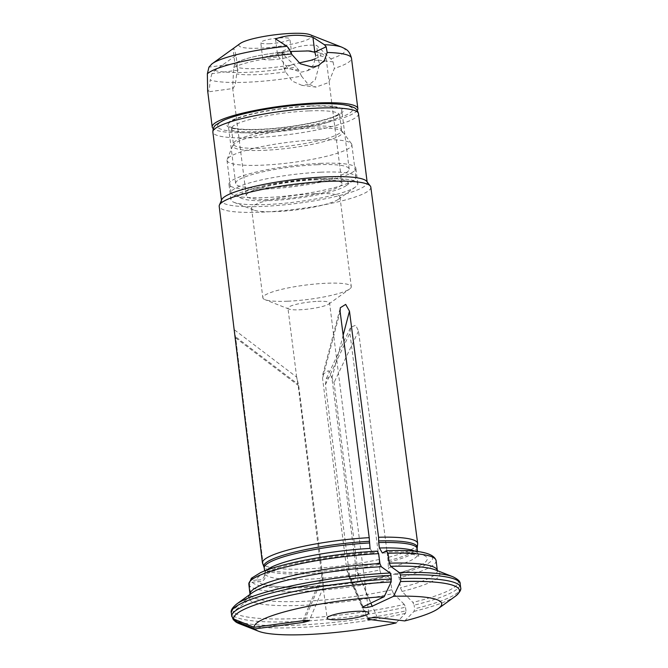 <?xml version="1.0" encoding="UTF-8"?>
<svg xmlns="http://www.w3.org/2000/svg" width="668" height="668" viewBox="0 0 668 668"><rect width="100%" height="100%" fill="white"/><g stroke="black" fill="none" stroke-linecap="round" stroke-linejoin="round"><path stroke-width="0.5" stroke-dasharray="3.34 2.5" d="M373.053 553.421C345.565 554.874 311.747 559.934 289.378 565.913C269.079 571.115 263.167 576.275 264.445 575.682L264.937 573.779L264.611 570.94M266.641 570.18A77.07 12.583 -7.2 0 0 264.887 573.127C264.62 578.196 261.948 580.467 256.871 579.949A85.871 14.028 -7.2 0 1 374.573 552.277L376.902 551.2A91.224 14.896 -7.2 0 0 251.569 580.667C249.74 581.143 248.83 582.304 248.838 584.166M370.039 548.411L373.053 553.405L374.573 552.277M256.871 579.949L251.569 580.667M417.65 543.936A78.231 12.775 -7.2 0 1 387.749 557.463L358.516 331.069L355.718 325.274L350.708 327.228L349.898 333.09L379.132 559.492L379.816 569.929A77.07 12.583 -7.2 0 1 265.63 574.764C265.363 579.824 262.691 582.104 257.614 581.586L252.304 582.296C250.475 582.772 249.565 583.941 249.573 585.794L250.834 595.739L249.206 599.58L233.291 611.663L232.072 614.543A115.339 18.838 172.8 0 0 405.509 607.204L404.299 604.431A113.769 18.579 -7.2 0 1 233.291 611.663M379.816 569.929C380.935 574.939 382.814 577.018 385.436 576.175L388.417 576.542L390.555 579.832A94.372 15.414 -7.2 0 1 249.573 585.794M249.206 599.58A96.468 15.756 172.8 0 0 393.427 593.476L391.807 589.777L390.555 579.832M250.108 594.236L250.049 594.787L251.919 593.017A96.468 15.756 172.8 0 0 248.463 597.943L232.547 610.034L231.328 612.907L231.788 616.539M304.324 620.555L322.861 576.86L323.27 587.531L297.978 384.142L296.667 377.103L234.234 329.691L234.393 331.695M379.132 559.492A78.231 12.775 -7.2 0 1 263.159 564.41A78.231 12.775 -7.2 0 1 263.15 564.393L235.704 337.924L234.259 329.733L234.961 336.296L297.978 384.142L296.692 377.136L298.713 385.77L322.861 576.86L323.187 587.097L327.111 618.15M263.15 564.393L264.945 569.311L265.63 574.764M396.099 622.952L405.426 613.391L405.969 610.836A115.339 18.838 -7.2 0 1 232.531 618.167L232.072 614.543M248.463 597.943L250.091 594.111M263.935 584.575C288.409 590.445 343.461 585.36 384.735 576.492L385.436 576.175A85.871 14.028 -7.2 0 1 263.935 584.575A85.871 14.028 -7.2 0 1 257.614 581.586M415.362 551.392A77.07 12.583 -7.2 0 1 417.826 554.031A77.07 12.583 -7.2 0 1 388.434 567.9C389.561 572.91 391.431 574.989 394.053 574.146L397.034 574.513L399.172 577.803L400.433 587.748L402.044 591.447L412.916 602.402L414.127 605.175A115.339 18.838 172.8 0 0 460.177 583.899M393.427 593.476L404.299 604.431M405.969 610.836L405.509 607.204M325.425 384.643L326.368 378.489L331.47 376.501L334.042 382.614L358.182 573.703L357.522 584.024L351.184 581.644L349.564 575.732L325.425 384.643L349.898 333.09M387.749 557.463L388.434 567.9M421.558 564.66C415.212 568.092 405.827 571.357 393.41 574.447L394.053 574.146A85.871 14.028 -7.2 0 0 421.558 564.66A85.871 14.028 -7.2 0 0 383.933 551.877M404.716 620.923L414.043 611.362L414.586 608.807L414.127 605.175M317.851 301.343A20.967 3.423 -7.2 0 1 329.566 302.938A20.967 3.423 -7.2 0 1 328.815 304.024A20.967 3.423 -7.2 0 1 299.665 309.785A20.967 3.423 -7.2 0 1 288.952 309.059A20.967 3.423 -7.2 0 1 287.95 308.19A20.967 3.423 -7.2 0 1 317.851 301.343M356.069 569.053L331.929 377.963L328.314 370.673L322.836 374.33L322.569 378.355L346.709 569.445L348.337 575.39L351.243 579.732L355.142 578.864L356.069 569.053L370.765 602.937M315.079 193.636A44.564 7.281 -7.2 0 1 339.962 197.027A44.564 7.281 -7.2 0 1 338.367 199.331A44.564 7.281 -7.2 0 1 296.667 209.835A44.564 7.281 -7.2 0 1 253.656 210.036A44.564 7.281 -7.2 0 1 251.544 208.199A44.564 7.281 -7.2 0 1 315.079 193.636M287.741 301.21A44.564 7.281 172.8 0 0 349.69 288.952A44.564 7.281 172.8 0 0 351.284 286.647A44.564 7.281 172.8 0 0 326.401 283.257A44.564 7.281 172.8 0 0 262.858 297.819A44.564 7.281 172.8 0 0 264.979 299.656A44.564 7.281 172.8 0 0 287.741 301.21M336.113 115.597A57.231 9.352 -7.2 0 1 272.87 128.456A57.231 9.352 -7.2 0 1 228.247 124.933A57.231 9.352 -7.2 0 1 309.86 106.237A57.231 9.352 -7.2 0 1 341.816 110.587A57.231 9.352 -7.2 0 1 336.113 115.597M366.707 181.354A73.397 11.991 -7.2 0 1 367.183 182.447A73.397 11.991 -7.2 0 1 295.866 203.54A73.397 11.991 -7.2 0 1 221.551 200.851A73.397 11.991 -7.2 0 1 221.734 199.674M370.824 187.174A76.411 12.483 -7.2 0 1 301.101 208.55A76.411 12.483 -7.2 0 1 219.922 207.731A76.411 12.483 -7.2 0 1 219.204 206.328M322.11 178.773A63.961 10.446 -7.2 0 1 357.823 183.633A63.961 10.446 -7.2 0 1 355.535 186.94A63.961 10.446 -7.2 0 1 295.673 202.012A63.961 10.446 -7.2 0 1 233.95 202.304A63.961 10.446 -7.2 0 1 230.911 199.665A63.961 10.446 -7.2 0 1 322.11 178.773M320.164 163.376A63.961 10.446 -7.2 0 1 355.877 168.236A63.961 10.446 -7.2 0 1 293.728 186.623A63.961 10.446 -7.2 0 1 228.965 184.268A63.961 10.446 -7.2 0 1 320.164 163.376M317.25 164.729A57.231 9.352 -7.2 0 1 349.205 169.079A57.231 9.352 -7.2 0 1 293.594 185.529A57.231 9.352 -7.2 0 1 235.637 183.424A57.231 9.352 -7.2 0 1 317.25 164.729M298.713 385.77L235.704 337.924L263.159 564.41M270.966 59.794A14.679 2.396 172.8 0 0 291.899 54.993A14.679 2.396 172.8 0 0 277.036 54.459A14.679 2.396 172.8 0 0 262.774 58.675A14.679 2.396 172.8 0 0 270.966 59.794M275.508 38.894L277.379 53.665A20.967 18.42 65.1 0 0 277.395 53.832L285.478 51.803A43.537 7.114 172.8 0 0 235.37 63.585L237.023 67.218A43.537 7.114 172.8 0 0 258.825 68.57A43.537 7.114 172.8 0 0 291.432 64.913L299.064 62.959M285.478 51.803L290.288 51.486M318.461 60.112L333.04 61.899L330.852 58.918L316.599 45.349L318.461 60.112A20.967 17.368 97 0 1 318.477 60.279L319.563 63.886L315.246 79.834L309.443 84.418L301.953 85.362L316.022 87.099L328.706 82.49L334.392 68.386A73.397 11.991 172.8 0 0 351.493 58.258M318.477 60.279L310.637 60.396M237.866 70.173L211.915 73.664L214.845 70.474L236.004 55.402L237.866 70.173A20.967 1.044 -97.7 0 1 237.891 70.332L236.664 73.931L235.328 84.318L233.09 88.502L208.14 91.875M237.891 70.332L237.023 67.218M291.432 64.913L284.009 68.386A20.967 17.368 97 0 1 283.992 68.219L282.121 53.457C293.219 47.052 304.708 44.347 316.599 45.349M301.953 85.362L292.091 81.078L285.628 71.86L284.009 68.386M309.977 34.678A36.698 5.995 -7.2 0 1 280.076 46.192A36.698 5.995 -7.2 0 1 240.213 43.487M268.945 43.746A14.679 2.396 172.8 0 0 289.87 38.953A14.679 2.396 172.8 0 0 275.007 38.41A14.679 2.396 172.8 0 0 260.745 42.627A14.679 2.396 172.8 0 0 268.945 43.746M317.759 178.623A54.525 8.901 -7.2 0 1 346.249 185.587A54.525 8.901 -7.2 0 1 295.223 198.438A54.525 8.901 -7.2 0 1 242.609 198.68A54.525 8.901 -7.2 0 1 258.641 187.182A54.525 8.901 -7.2 0 1 317.759 178.623M315.029 179.892A48.23 7.874 -7.2 0 1 341.958 183.558A48.23 7.874 -7.2 0 1 295.097 197.419A48.23 7.874 -7.2 0 1 246.258 195.649A48.23 7.874 -7.2 0 1 315.029 179.892M357.246 110.462A73.397 11.991 -7.2 0 1 286.539 129.659A73.397 11.991 -7.2 0 1 213.267 128.648M207.639 90.706L208.14 91.867L209.468 88.543L210.195 79.985A73.397 11.991 172.8 0 0 301.502 76.119L307.581 83.625L316.022 87.09M320.799 172.194A62.909 10.279 -7.2 0 1 355.927 176.978A62.909 10.279 -7.2 0 1 353.673 180.235A62.909 10.279 -7.2 0 1 294.797 195.056A62.909 10.279 -7.2 0 1 234.084 195.34A62.909 10.279 -7.2 0 1 231.095 192.751A62.909 10.279 -7.2 0 1 320.799 172.194M316.707 139.846A62.909 10.279 -7.2 0 1 351.426 143.687A62.909 10.279 -7.2 0 1 351.836 144.622A62.909 10.279 -7.2 0 1 262.132 165.18A62.909 10.279 -7.2 0 1 227.003 160.395A62.909 10.279 -7.2 0 1 227.17 159.385A62.909 10.279 -7.2 0 1 316.707 139.846M211.464 64.27L217.267 60.053M236.004 55.402C234.56 49.557 233.566 47.386 233.04 48.881L234.902 63.652L208.95 67.142M301.502 76.119L298.571 69.998L296.383 67.025L282.121 53.457M309.919 51.018L321.141 52.972L325.182 56.104L326.209 58.867A48.23 7.874 -7.2 0 0 315.688 55.352L313.634 64.771L307.397 70.716L301.418 72.127L287.916 68.203L278.832 56.914L277.395 53.832M234.902 63.652A20.967 1.044 -97.7 0 0 234.927 63.811L233.75 67.51L232.631 87.742L233.09 88.502M211.915 73.664L210.195 79.985M333.04 61.899L334.392 68.386M388.417 576.542A91.224 14.896 -7.2 0 1 252.304 582.296M391.807 589.777A94.372 15.414 -7.2 0 1 250.834 595.739M232.547 610.034A113.769 18.579 -7.2 0 1 236.614 604.064M302.821 620.731L322.118 575.231M379.04 562.899A77.279 12.625 -7.2 0 1 264.528 567.742M379.123 564.477A77.07 12.583 -7.2 0 1 264.945 569.311M436.095 560.586A94.372 15.414 -7.2 0 1 399.172 577.803M386.263 550.799A91.224 14.896 -7.2 0 1 397.034 574.513M402.044 591.447A96.468 15.756 172.8 0 0 435.294 569.854L437.548 571.098L437.348 570.53A94.372 15.414 -7.2 0 1 400.433 587.748M452.871 576.743A113.769 18.579 -7.2 0 1 412.916 602.402M405.426 613.391A113.769 18.579 -7.2 0 1 239.077 623.603M358.516 331.069L334.042 382.614M377.353 617.574L358.182 573.703M368.293 618.593L349.564 575.732M314.595 104.041A68.153 11.131 -7.2 0 1 322.928 122.394A68.153 11.131 -7.2 0 1 217.576 126.853A68.153 11.131 -7.2 0 1 314.595 104.041M358.499 113.694A73.397 11.991 -7.2 0 1 287.182 134.786A73.397 11.991 -7.2 0 1 212.858 132.089M417.141 547.526A77.279 12.625 -7.2 0 1 387.657 560.87M417.141 548.578A77.07 12.583 -7.2 0 1 387.741 562.448M460.636 587.531A115.339 18.838 -7.2 0 1 414.586 608.807M455.342 596.282A113.769 18.579 -7.2 0 1 414.043 611.362M340.121 311.572L322.569 378.355M362.833 606.619L346.709 569.445M343.16 335.211L331.929 377.963M315.488 58.642A43.537 7.114 172.8 0 0 311.071 51.152M341.958 183.558L326.209 58.867A48.23 7.874 -7.2 0 1 319.563 63.886M285.628 71.86A48.23 7.874 -7.2 0 1 236.664 73.931M310.503 105.936A58.717 9.594 -7.2 0 1 317.684 121.751A58.717 9.594 -7.2 0 1 226.911 125.592A58.717 9.594 -7.2 0 1 310.503 105.936M263.852 150.333A55.085 8.993 172.8 0 0 319.387 142.743A55.085 8.993 172.8 0 0 342.041 131.512A55.085 8.993 172.8 0 0 311.639 128.147A55.085 8.993 172.8 0 0 233.241 145.257A55.085 8.993 172.8 0 0 263.852 150.333M311.138 126.21A54.525 8.901 -7.2 0 1 341.582 130.352A54.525 8.901 -7.2 0 1 288.601 146.025A54.525 8.901 -7.2 0 1 233.391 144.021A54.525 8.901 -7.2 0 1 311.138 126.21M309.2 110.888A54.525 8.901 -7.2 0 1 339.645 115.03A54.525 8.901 -7.2 0 1 286.664 130.703A54.525 8.901 -7.2 0 1 231.454 128.699A54.525 8.901 -7.2 0 1 309.2 110.888M212.374 63.585A68.153 11.131 172.8 0 0 211.881 63.953M330.852 58.918A68.153 11.131 172.8 0 0 341.933 47.219M214.845 70.474A68.153 11.131 172.8 0 0 286.405 68.595A68.153 11.131 172.8 0 0 296.383 67.025M233.75 67.51A48.23 7.874 -7.2 0 1 278.832 56.914M277.379 53.665L288.751 48.38M283.992 68.219L298.571 69.998M323.312 587.523L309.175 620.848M326.368 378.489L350.708 327.228M351.184 581.644L367.584 619.203M368.719 612.89L329.566 302.938M296.667 377.153L287.95 308.19M251.544 208.199L262.858 297.819M339.962 197.027L351.284 286.647M367.183 182.447L367.116 181.88M221.551 200.851L221.475 200.283M382.372 553.029C396.157 552.678 406.503 553.162 413.409 554.49L418.853 556.177L417.525 551.626M328.815 304.024L349.69 288.952M288.952 309.059L264.979 299.656M338.367 199.331L355.535 186.94M253.656 210.036L233.95 202.304M357.823 183.633L355.877 168.236M230.911 199.665L228.965 184.268M349.205 169.079L341.816 110.587M235.637 183.424L228.247 124.933M322.836 374.33L340.271 307.965M348.337 575.39L362.165 607.262M346.249 185.587L353.673 180.235M242.609 198.68L234.084 195.34M355.927 176.978L351.836 144.622M231.095 192.751L227.003 160.395M351.426 143.687L341.582 130.352L339.645 115.03L339.92 113.568L333.482 116.992C320.373 122.311 288.601 128.047 263.292 129.333C250.834 129.976 241.49 129.759 235.261 128.673L230.819 127.346L231.454 128.699L233.391 144.021L227.17 159.385M246.258 195.649L232.623 87.742M291.899 54.993L289.87 38.953M262.774 58.675L260.745 42.627M284.459 51.887C261.363 54.292 244.897 58.074 235.061 63.226M307.405 70.741L318.411 65.631"/><path stroke-width="1" d="M219.396 205.109A76.411 12.483 -7.2 0 1 328.155 181.379A76.411 12.483 -7.2 0 1 370.322 186.046L366.707 181.354A73.397 11.991 -7.2 0 0 326.201 176.87A73.397 11.991 -7.2 0 0 221.734 199.674L219.396 205.109A76.411 12.483 -7.2 0 0 219.204 206.328L262.407 562.765A78.231 12.775 -7.2 0 1 369.212 537.656L370.039 548.411A77.07 12.583 -7.2 0 0 266.641 570.18M262.407 562.765L264.202 567.675A77.07 12.583 -7.2 0 1 369.346 542.959M264.611 570.94L264.202 567.675M381.269 566.723A96.468 15.756 172.8 0 0 251.919 593.017L236.614 604.064A113.769 18.579 -7.2 0 1 390.02 573.01L381.269 566.723L379.917 563.583L378.656 553.638L377.153 551.142M250.049 594.787L248.838 584.166A94.372 15.414 -7.2 0 1 378.656 553.638M231.788 616.539A115.339 18.838 -7.2 0 1 231.771 616.439L233.683 618.994L254.116 627.294A94.539 15.439 -7.2 0 1 384.175 596.708L391.156 581.97L391.039 575.357A115.339 18.838 172.8 0 0 231.32 612.815C230.468 610.686 232.239 607.771 236.614 604.064M384.175 596.708L362.165 607.262C364.427 607.938 367.767 607.596 372.193 606.227L393.536 596.315A94.539 15.439 -7.2 0 1 438.325 608.556A94.539 15.439 -7.2 0 1 404.716 620.923L377.353 617.574C372.285 617.482 369.028 618.025 367.584 619.203L396.099 622.952A94.539 15.439 -7.2 0 1 258.616 631.26A94.539 15.439 -7.2 0 1 254.85 628.922L303.556 622.359L309.175 620.848C308.958 620.296 306.837 620.255 302.821 620.731L254.116 627.294M254.85 628.922L234.426 620.622L232.531 618.167M377.136 551.133C334.827 553.246 281.086 563.074 260.545 572.635L251.393 578.237L248.838 584.166M386.263 550.799L386.521 550.741C417.333 549.422 433.849 552.703 436.095 560.586A94.372 15.414 -7.2 0 0 388.016 553.246L386.263 550.799L382.372 553.012L379.391 548.01L378.706 542.558A77.07 12.583 -7.2 0 1 417.141 548.578L417.65 543.936A78.231 12.775 -7.2 0 0 417.65 543.351A78.231 12.775 -7.2 0 0 378.572 537.256L378.706 542.558M390.63 566.322L399.38 572.61A113.769 18.579 -7.2 0 1 452.871 576.743L435.294 569.854A96.468 15.756 172.8 0 0 390.63 566.322L389.269 563.191L388.016 553.246M399.38 572.61L400.399 574.964L400.858 578.588A115.339 18.838 -7.2 0 1 460.636 587.531L460.177 583.899A115.339 18.838 172.8 0 0 400.399 574.964M338.818 619.745A20.967 3.423 -7.2 0 1 327.111 618.15A20.967 3.423 -7.2 0 1 347.485 612.122A20.967 3.423 -7.2 0 1 368.719 612.89A20.967 3.423 -7.2 0 1 338.818 619.745M370.322 186.046A76.411 12.483 -7.2 0 1 370.824 187.174L417.65 543.351M390.02 573.01L391.039 575.357M393.536 596.315L400.508 581.577L400.858 578.588M340.271 307.965L340.121 311.572L369.212 537.656M340.338 307.723L345.682 304.399L349.481 311.171L378.572 537.256M290.288 51.486L308.357 50.935L314.828 52.246A20.967 18.42 65.1 0 0 314.812 52.079L312.941 37.316C300.007 34.16 287.524 34.694 275.508 38.894L286.964 46.301L288.751 48.38L291.448 53.991A73.397 11.991 172.8 0 0 207.364 73.764L207.639 90.706L212.215 126.962A73.397 11.991 -7.2 0 1 316.866 102.981A73.397 11.991 -7.2 0 1 357.848 108.567A73.397 11.991 -7.2 0 1 357.246 110.462M299.064 62.959L310.637 60.396A43.537 7.114 172.8 0 0 315.488 58.642M315.688 55.352L314.828 52.246M286.964 46.301A68.153 11.131 172.8 0 0 212.374 63.585L240.213 43.487A36.698 5.995 -7.2 0 1 291.223 33.4A36.698 5.995 -7.2 0 1 309.977 34.678L341.933 47.219A68.153 11.131 172.8 0 0 324.397 44.714L312.941 37.316M213.267 128.648A73.397 11.991 -7.2 0 1 212.215 126.962M357.848 108.567L351.493 58.258A73.397 11.991 172.8 0 0 327.17 52.48L324.372 60.471L318.402 65.614L312.332 67.067L300.258 63.744L291.448 53.991M327.17 52.48L326.184 46.802L324.397 44.714M207.364 73.764L208.95 67.142L211.881 63.953M263.785 566.113A77.279 12.625 -7.2 0 1 369.237 541.314M250.091 594.111A94.372 15.414 -7.2 0 1 379.917 563.583M231.32 612.815L231.771 616.439A115.339 18.838 -7.2 0 1 391.498 578.989M233.683 618.994A113.769 18.579 -7.2 0 1 391.156 581.97M303.556 622.359L304.324 620.555M389.269 563.191A94.372 15.414 -7.2 0 1 437.348 570.53L437.548 571.098M258.616 631.26L239.077 623.603A113.769 18.579 -7.2 0 1 234.426 620.622M368.728 619.603L368.293 618.593M317.517 108.116A73.397 11.991 -7.2 0 1 358.499 113.694C357.58 110.379 355.96 108.291 353.648 107.423L349.247 105.786C341.69 103.899 330.284 103.281 315.02 103.932C296.016 104.809 276.861 107.105 257.547 110.804C242.25 113.811 230.627 117.1 222.669 120.699L216.006 124.807C213.977 126.227 212.933 128.657 212.858 132.089A73.397 11.991 -7.2 0 1 317.517 108.116M378.597 540.921A77.279 12.625 -7.2 0 1 417.141 547.526M379.391 548.01A77.07 12.583 -7.2 0 1 415.362 551.392M400.508 581.577A113.769 18.579 -7.2 0 1 455.342 596.282C459.718 592.574 461.479 589.66 460.636 587.531M372.193 606.227L370.765 602.937M349.481 311.171L343.16 335.211M311.071 51.152A43.537 7.114 172.8 0 0 306.328 50.918M314.812 52.079L326.184 46.802M460.177 583.899C460.469 581.628 458.031 579.248 452.871 576.743M239.077 623.603L233.149 619.662M367.116 181.88L358.499 113.694M221.475 200.283L212.858 132.089M417.525 551.626L417.141 548.578M437.348 570.53L436.095 560.586M438.325 608.556L455.342 596.282M308.357 50.943L309.919 51.018M351.493 58.258C349.155 49.632 345.89 49.34 341.933 47.219M212.374 63.585L211.464 64.27"/></g></svg>
